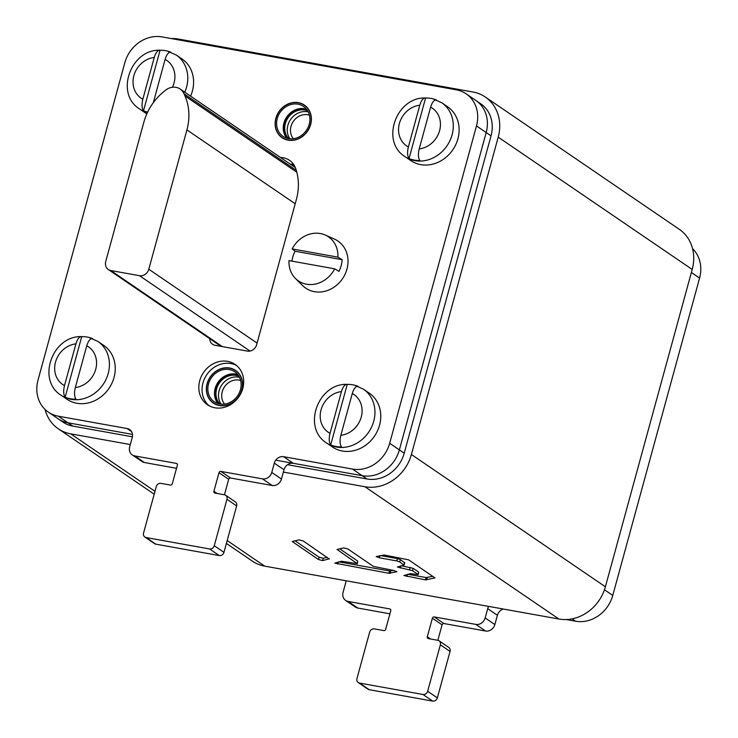 <?xml version="1.0" encoding="UTF-8"?>
<svg xmlns="http://www.w3.org/2000/svg" width="738" height="738" viewBox="0 0 738 738"><rect width="100%" height="100%" fill="white"/><g stroke="black" fill="none" stroke-linecap="round" stroke-linejoin="round"><path stroke-width="1.11" d="M171.327 38.57A40.756 35.747 124.3 0 1 178.688 39.086L472.92 91.992A40.756 35.747 124.3 0 1 485.3 97.019A40.756 35.747 124.3 0 1 498.215 137.148L411.398 454.497A40.756 35.747 124.3 0 1 364.932 486.748L283.374 472.08M154.196 494.183L58.32 428.806A40.756 35.747 124.3 0 0 70.7 433.833L130.312 444.553M58.32 428.806A40.756 35.747 124.3 0 1 45.055 409.452M226.4 543.426L252.313 561.101A40.756 35.747 -55.7 0 0 264.693 566.129L558.924 619.034A40.756 35.747 -55.7 0 0 605.391 586.793L692.207 269.444A40.756 35.747 -55.7 0 0 679.292 229.315L485.3 97.019M403.99 565.124L397.348 567.005L412.551 570.659L418.234 574.644L410.503 573.647L403.861 575.529L425.429 579.865L435.005 577.937L408.668 559.856L384.23 555.004L376.223 556.572L379.369 557.808L396.795 560.935L399.738 561.932L403.99 565.124M337.054 549.459L357.321 563.694L341.473 561.231L334.831 563.122L388.88 573.297L396.887 571.729L393.751 570.492L373.373 566.369L347.856 548.971L343.742 547.91L337.054 549.459M329.296 559.044L303.189 540.945L299.075 539.875L292.239 541.517L318.484 559.524L322.598 560.594L329.36 558.795M404.627 562.799L400.374 559.607L397.431 558.62L380.384 555.548M432.809 576.323L426.066 577.55L407.819 574.265M418.234 574.644L418.667 572.079L413.179 568.343L401.306 565.742M393.363 570.428L389.516 570.972L338.797 561.849M357.321 563.694L357.764 561.129L339.738 548.841M327.238 557.338L323.235 558.269L319.12 557.208L295.071 540.806M287.543 464.709L367.044 478.999A32.601 28.598 -55.7 0 0 404.221 453.206L491.038 135.857A32.601 28.598 -55.7 0 0 480.706 103.754L475.853 100.451A32.601 28.598 124.3 0 1 486.185 132.545L399.369 449.894A32.601 28.598 124.3 0 1 362.201 475.696L275.754 460.152M367.044 478.999L362.201 475.696L293.3 463.307A8.155 7.149 124.3 0 0 284.01 469.755L281.464 479.045A8.155 7.149 -55.7 0 1 272.174 485.493L230.551 478.012A1.633 1.43 124.3 0 0 228.697 479.303L224.453 494.783A4.077 3.579 124.3 0 1 225.671 495.281A4.077 3.579 124.3 0 1 226.963 499.294L214.26 545.733A4.077 3.579 124.3 0 1 209.61 548.961L146.096 537.541A4.077 3.579 124.3 0 1 144.86 537.033A4.077 3.579 124.3 0 1 143.569 533.02L156.272 486.582A4.077 3.579 124.3 0 1 160.921 483.362L170.432 485.069A1.633 1.43 -55.7 0 0 172.286 483.777L177.369 465.198A1.633 1.43 -55.7 0 0 176.354 463.399L134.731 455.909A8.155 7.149 124.3 0 1 132.259 454.903A8.155 7.149 124.3 0 1 129.676 446.877L132.213 437.588A8.155 7.149 -55.7 0 0 129.63 429.562A8.155 7.149 -55.7 0 0 127.157 428.557L58.265 416.177A32.601 28.598 124.3 0 1 48.367 412.145L58.062 418.76A32.601 28.598 -55.7 0 0 67.961 422.791L132.462 434.387L67.961 422.791A32.601 28.598 124.3 0 1 58.062 418.76L62.915 422.071A32.601 28.598 -55.7 0 0 72.813 426.094L132.397 436.804M219.537 345.366A8.155 7.149 -55.7 0 0 219.629 346.113M294.019 165.026A20.378 17.878 -55.7 0 0 290.883 164.546M148.799 269.241A8.155 7.149 124.3 0 1 139.51 275.689L110.801 270.532A8.155 7.149 124.3 0 1 108.329 269.527A8.155 7.149 124.3 0 1 105.737 261.501L143.855 122.176A52.979 46.476 124.3 0 1 163.292 92.066L165.257 90.433A13.856 12.159 124.3 0 1 180.183 89.058A13.856 12.159 124.3 0 1 184.076 93.818L184.998 95.968A52.979 46.476 124.3 0 1 186.917 129.916L148.799 269.241L257.082 343.087M488.667 606.405A8.155 7.149 -55.7 0 0 487.707 608.665L485.161 617.955A8.155 7.149 124.3 0 1 475.872 624.403L434.248 616.922A1.633 1.43 -55.7 0 0 432.385 618.213L427.302 636.783A1.633 1.43 -55.7 0 0 428.317 638.591L437.828 640.307A4.077 3.579 124.3 0 1 439.064 640.805A4.077 3.579 124.3 0 1 440.355 644.818L427.653 691.257A4.077 3.579 124.3 0 1 423.003 694.486L359.489 683.065A4.077 3.579 124.3 0 1 358.253 682.558A4.077 3.579 124.3 0 1 356.961 678.545L369.664 632.106A4.077 3.579 124.3 0 1 374.314 628.887L383.825 630.593A1.633 1.43 -55.7 0 0 385.679 629.302L390.762 610.723A1.633 1.43 -55.7 0 0 389.747 608.924L348.124 601.433A8.155 7.149 124.3 0 1 345.652 600.428A8.155 7.149 124.3 0 1 343.069 592.402L345.615 583.112A8.155 7.149 -55.7 0 0 345.919 580.732M345.652 600.428L355.356 607.042A8.155 7.149 -55.7 0 0 357.829 608.047L389.913 613.822M358.253 682.558L367.958 689.172A4.077 3.579 -55.7 0 0 369.194 689.679L432.699 701.1A4.077 3.579 -55.7 0 0 437.348 697.871L450.051 651.433A4.077 3.579 -55.7 0 0 448.759 647.42L439.064 640.805M437.846 640.307L442.09 624.828A1.633 1.43 124.3 0 1 443.944 623.536L485.567 631.018A8.155 7.149 -55.7 0 0 494.866 624.569L497.403 615.28A8.155 7.149 124.3 0 1 503.353 609.044M566.286 619.551L575.594 621.221A32.601 28.598 -55.7 0 0 612.771 595.418L699.587 278.069A32.601 28.598 -55.7 0 0 692.558 248.669M48.367 412.145A32.601 28.598 124.3 0 1 38.025 380.052L124.842 62.702A32.601 28.598 124.3 0 1 162.019 36.9L456.25 89.805A32.601 28.598 124.3 0 1 466.158 93.837A32.601 28.598 124.3 0 1 476.49 125.93L389.673 443.28A32.601 28.598 124.3 0 1 352.496 469.082L362.201 475.696A32.601 28.598 -55.7 0 0 399.369 449.894L404.221 453.206M491.038 135.857L486.185 132.545L399.369 449.894L389.673 443.28M476.49 125.93L486.185 132.545A32.601 28.598 -55.7 0 0 475.853 100.451L466.158 93.837M132.259 454.903L141.964 461.518A8.155 7.149 -55.7 0 0 144.436 462.523L176.52 468.298M144.86 537.033L154.556 543.648A4.077 3.579 -55.7 0 0 155.801 544.155L219.306 555.576A4.077 3.579 -55.7 0 0 223.955 552.347L236.658 505.908A4.077 3.579 -55.7 0 0 235.367 501.895L225.671 495.281M219.463 346.085A8.155 7.149 124.3 0 1 219.407 345.273M290.274 164.131A20.378 17.878 124.3 0 1 293.706 164.546M352.496 469.082L283.604 456.693A8.155 7.149 -55.7 0 0 274.305 463.141L271.769 472.431A8.155 7.149 124.3 0 1 262.479 478.879L220.856 471.397A1.633 1.43 -55.7 0 0 218.992 472.689L213.909 491.259A1.633 1.43 -55.7 0 0 214.924 493.067L224.435 494.783M227.618 361.352A24.455 21.448 -55.7 0 0 201.289 376.454A24.455 21.448 -55.7 0 0 207.489 404.775A24.455 21.448 -55.7 0 0 214.906 407.791A24.455 21.448 -55.7 0 0 241.234 392.699A24.455 21.448 -55.7 0 0 235.035 364.369A24.455 21.448 -55.7 0 0 227.618 361.352M276.03 118.311A19.566 17.159 -55.7 0 0 282.239 137.572A19.566 17.159 -55.7 0 0 310.477 124.501A19.566 17.159 -55.7 0 0 304.277 105.248A19.566 17.159 -55.7 0 0 276.03 118.311M280.578 157.517A20.378 17.878 -55.7 0 1 289.49 160.303A20.378 17.878 -55.7 0 1 295.67 168.476A52.979 46.476 -55.7 0 1 296.399 199.38L256.658 344.646A8.155 7.149 -55.7 0 1 247.359 351.103L215.072 345.292A8.155 7.149 -55.7 0 1 212.59 344.286A8.155 7.149 -55.7 0 1 209.703 338.659M209.158 405.799A24.455 21.448 124.3 0 1 205.007 377.662A24.455 21.448 124.3 0 1 230.846 363.557A24.455 21.448 124.3 0 1 236.594 365.559M229.573 368.207A19.566 17.159 -55.7 0 0 208.513 380.282A19.566 17.159 -55.7 0 0 213.476 402.939A19.566 17.159 -55.7 0 0 219.417 405.356A19.566 17.159 -55.7 0 0 240.477 393.271A19.566 17.159 -55.7 0 0 235.514 370.614A19.566 17.159 -55.7 0 0 229.573 368.207M241.898 389.913A19.769 17.343 124.3 0 1 213.356 403.114A19.769 17.343 124.3 0 1 207.092 383.649A19.769 17.343 124.3 0 1 235.634 370.448A19.769 17.343 124.3 0 1 241.898 389.913M208.531 383.908A18.136 15.913 -55.7 0 0 214.278 401.767A18.136 15.913 -55.7 0 0 240.459 389.655A18.136 15.913 -55.7 0 0 234.712 371.795A18.136 15.913 -55.7 0 0 208.531 383.908M238.872 376.214A17.122 15.018 -55.7 0 0 216.594 388.963A17.122 15.018 -55.7 0 0 219.915 404.027M310.661 124.537A19.769 17.343 124.3 0 1 282.119 137.738A19.769 17.343 124.3 0 1 275.855 118.274A19.769 17.343 124.3 0 1 304.397 105.073A19.769 17.343 124.3 0 1 310.661 124.537M277.285 118.532A18.136 15.913 -55.7 0 0 283.041 136.392A18.136 15.913 -55.7 0 0 309.222 124.279A18.136 15.913 -55.7 0 0 303.475 106.42A18.136 15.913 -55.7 0 0 277.285 118.532M307.635 110.848A17.122 15.018 -55.7 0 0 285.357 123.587A17.122 15.018 -55.7 0 0 288.678 138.652M61.134 395.282L66.955 399.249A32.601 28.598 -55.7 0 0 76.853 403.271A32.601 28.598 -55.7 0 0 111.955 383.142A32.601 28.598 -55.7 0 0 103.689 345.375L97.868 341.408A32.601 28.598 124.3 0 1 106.134 379.166A32.601 28.598 124.3 0 1 71.032 399.304A32.601 28.598 124.3 0 1 61.134 395.282C36.476 380.153 52.241 335.845 81.208 336.602L81.715 336.657A32.463 28.478 124.3 0 1 87.287 337.072A32.463 28.478 124.3 0 1 88.984 337.432A32.463 28.478 124.3 0 1 92.554 338.604C90.248 338.391 88.311 340.79 86.752 345.799A22.823 20.018 124.3 0 1 95.719 369.314A22.823 20.018 124.3 0 1 75.331 387.542L86.752 345.799M75.331 387.542C74.086 392.764 74.307 396.638 75.996 399.147A32.463 28.478 124.3 0 1 70.424 398.732A32.463 28.478 124.3 0 1 65.156 397.201C63.477 394.701 63.256 390.836 64.492 385.596L75.913 343.853C77.472 338.843 79.409 336.445 81.715 336.657L65.156 397.201M326.657 443.031L332.478 446.997A32.601 28.598 -55.7 0 0 342.377 451.019A32.601 28.598 -55.7 0 0 377.478 430.881A32.601 28.598 -55.7 0 0 369.221 393.123L363.4 389.157A32.601 28.598 124.3 0 1 371.657 426.915A32.601 28.598 124.3 0 1 336.556 447.053A32.601 28.598 124.3 0 1 326.657 443.031C302.008 427.902 317.764 383.585 346.731 384.35L347.247 384.406A32.463 28.478 124.3 0 1 352.819 384.821A32.463 28.478 124.3 0 1 354.517 385.181A32.463 28.478 124.3 0 1 358.087 386.352C355.781 386.131 353.843 388.529 352.275 393.548A22.823 20.018 124.3 0 1 361.242 417.053A22.823 20.018 124.3 0 1 340.855 435.291L352.275 393.548M340.855 435.291C339.618 440.512 339.831 444.377 341.519 446.896A32.463 28.478 124.3 0 1 335.947 446.481A32.463 28.478 124.3 0 1 330.679 444.949C329 442.449 328.779 438.575 330.024 433.335L341.445 391.601C342.995 386.592 344.932 384.194 347.247 384.406L330.679 444.949M405.005 156.641L410.826 160.607A32.601 28.598 -55.7 0 0 420.725 164.629A32.601 28.598 -55.7 0 0 455.826 144.5A32.601 28.598 -55.7 0 0 447.569 106.733L441.748 102.767A32.601 28.598 124.3 0 1 450.005 140.524A32.601 28.598 124.3 0 1 414.904 160.663A32.601 28.598 124.3 0 1 405.005 156.641C380.347 141.512 396.112 97.195 425.079 97.96L425.595 98.016A32.463 28.478 124.3 0 1 431.167 98.431A32.463 28.478 124.3 0 1 432.865 98.791A32.463 28.478 124.3 0 1 436.426 99.962C434.129 99.75 432.191 102.148 430.623 107.158A22.823 20.018 124.3 0 1 439.59 130.672A22.823 20.018 124.3 0 1 419.202 148.901L430.623 107.158M419.202 148.901C417.957 154.122 418.178 157.987 419.867 160.506A32.463 28.478 124.3 0 1 414.295 160.091A32.463 28.478 124.3 0 1 409.027 158.559C407.348 156.059 407.127 152.185 408.372 146.954L419.784 105.211C421.343 100.202 423.28 97.803 425.595 98.016L409.027 158.559M190.57 96.143A32.601 28.598 -55.7 0 0 182.037 58.985L176.216 55.018A32.601 28.598 124.3 0 1 184.758 92.176M147.452 112.49A32.601 28.598 124.3 0 1 139.482 108.892L145.303 112.859A32.601 28.598 -55.7 0 0 146.834 113.827M139.482 108.892C114.824 93.763 130.589 49.455 159.556 50.212L160.063 50.267A32.463 28.478 124.3 0 1 165.635 50.682A32.463 28.478 124.3 0 1 167.332 51.042A32.463 28.478 124.3 0 1 170.902 52.214C168.596 52.001 166.659 54.4 165.1 59.409A22.823 20.018 124.3 0 1 172.434 87.25M147.628 112.111A32.463 28.478 124.3 0 1 143.504 110.811C141.825 108.311 141.604 104.445 142.84 99.206L154.26 57.463C155.819 52.453 157.748 50.055 160.063 50.267L143.504 110.811M153.319 102.665L165.1 59.409M295.034 251.215L342.155 259.693A27.463 24.086 124.3 0 1 341.168 265.643A27.463 24.086 124.3 0 1 338.963 271.381L334.692 268.826A26.679 23.395 124.3 0 1 295.514 278.521L302.672 285.615A28.533 25.027 -55.7 0 0 327.847 290.375A28.533 25.027 -55.7 0 0 346.961 269.121A28.533 25.027 -55.7 0 0 334.406 239.084L325.181 235.007A26.679 23.395 124.3 0 1 337.893 257.138L292.183 248.918L295.034 251.215A27.463 24.086 124.3 0 0 292.82 256.953A27.463 24.086 124.3 0 0 291.999 261.151M295.514 278.521A26.679 23.395 124.3 0 1 288.992 260.606L334.692 268.826M342.155 259.693L337.893 257.138M292.183 248.918A26.679 23.395 124.3 0 1 325.181 235.007M70.7 433.833L154.98 491.314M227.184 540.548L264.693 566.129M558.924 619.034L364.932 486.748M411.398 454.497L605.391 586.793M692.207 269.444L498.215 137.148M403.935 564.791L404.572 562.467M400.374 559.607L399.738 561.932M396.795 560.935L397.431 558.62M379.959 555.649L379.369 557.808M427.228 577.623L426.592 579.939M425.429 579.865L426.066 577.55M407.394 574.367L406.804 576.516M418.04 574.404L418.667 572.079M413.179 568.343L412.551 570.659M409.599 569.671L410.236 567.347M400.882 565.843L400.291 568.002M390.688 571.046L390.051 573.371M388.88 573.297L389.516 570.972M338.364 561.95L337.773 564.109M357.127 563.454L357.764 561.129M323.235 558.269L322.598 560.594M318.484 559.524L319.12 557.208M58.265 416.177L72.813 426.094M250.016 351.057L139.51 275.689M295.2 203.762L186.917 129.916M184.998 95.968L296.805 172.212M296.279 170.34L184.076 93.818M110.801 270.532L222.35 346.602M348.124 601.433L357.829 608.047M390.614 609.505L389.747 608.924M359.489 683.065L369.194 689.679M432.699 701.1L423.003 694.486M427.653 691.257L437.348 697.871M450.051 651.433L440.355 644.818M427.302 636.783L430.54 638.997M442.09 624.828L432.385 618.213M434.248 616.922L443.944 623.536M485.567 631.018L475.872 624.403M485.161 617.955L494.866 624.569M497.403 615.28L487.707 608.665M575.594 621.221L572.125 618.859M604.468 589.763L612.771 595.418M699.587 278.069L691.377 272.479M271.769 472.431L281.464 479.045M272.174 485.493L262.479 478.879M220.856 471.397L230.551 478.012M228.697 479.303L218.992 472.689M213.909 491.259L217.147 493.464M236.658 505.908L226.963 499.294M214.26 545.733L223.955 552.347M219.306 555.576L209.61 548.961M146.096 537.541L155.801 544.155M177.221 463.981L176.354 463.399M134.731 455.909L144.436 462.523M131.475 431.499L127.157 428.557M283.604 456.693L293.3 463.307M284.01 469.755L274.305 463.141M217.922 403.538A18.136 15.913 124.3 0 1 215.155 388.428A18.136 15.913 124.3 0 1 237.701 374.544M238.042 374.987A17.896 15.701 -55.7 0 0 215.597 388.622A17.896 15.701 -55.7 0 0 218.466 403.704M221.16 404.184A17.122 15.018 124.3 0 1 219.121 390.688A17.122 15.018 124.3 0 1 239.481 377.321M224.601 404.101A14.668 12.869 124.3 0 1 222.249 391.73A14.668 12.869 124.3 0 1 240.653 380.55M286.685 138.163A18.136 15.913 124.3 0 1 283.918 123.052A18.136 15.913 124.3 0 1 306.464 109.169M306.805 109.611A17.896 15.701 -55.7 0 0 284.361 123.246A17.896 15.701 -55.7 0 0 287.22 138.329M289.914 138.809A17.122 15.018 124.3 0 1 287.885 125.312A17.122 15.018 124.3 0 1 308.244 111.945M293.364 138.726A14.668 12.869 124.3 0 1 291.012 126.364A14.668 12.869 124.3 0 1 309.416 115.183M64.492 385.596A22.823 20.018 124.3 0 1 55.525 362.081A22.823 20.018 124.3 0 1 75.913 343.853M330.024 433.335A22.823 20.018 124.3 0 1 321.058 409.83A22.823 20.018 124.3 0 1 341.445 391.601M408.372 146.954A22.823 20.018 124.3 0 1 399.406 123.44A22.823 20.018 124.3 0 1 419.784 105.211M142.84 99.206A22.823 20.018 124.3 0 1 133.873 75.691A22.823 20.018 124.3 0 1 154.26 57.463M154.556 101.032A22.823 20.018 124.3 0 1 153.679 101.152M404.765 562.707L404.129 565.031M180.183 89.058L295.338 167.591M108.329 269.527L220.994 346.353M97.868 341.408L88.984 337.432M363.4 389.157L354.517 385.181M441.748 102.767L432.865 98.791M176.216 55.018L167.332 51.042"/></g></svg>
